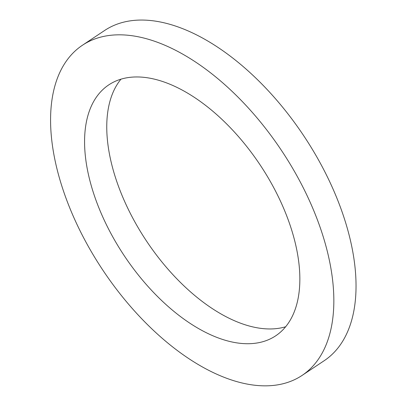 <?xml version="1.0" encoding="UTF-8"?>
<svg xmlns="http://www.w3.org/2000/svg" width="406" height="406" viewBox="0 0 406 406"><rect width="100%" height="100%" fill="white"/><g stroke="black" fill="none" stroke-linecap="round" stroke-linejoin="round"><path stroke-width="0.61" d="M285.692 326.744A150.692 81.702 56.4 0 1 266.097 328.85A150.692 81.702 56.4 0 1 137.538 226.639A150.692 81.702 56.4 0 1 120.937 79.211M243.904 343.618A150.692 81.702 56.4 0 1 109.432 230.689A150.692 81.702 56.4 0 1 108.727 84.915A150.692 81.702 56.4 0 1 260.236 165.095A150.692 81.702 56.4 0 1 275.715 335.808A150.692 81.702 56.4 0 1 243.904 343.618M82.357 45.299L104.55 30.531A198.28 107.504 56.4 0 1 303.906 136.025A198.28 107.504 56.4 0 1 324.272 360.655L302.079 375.423A198.28 107.504 56.4 0 1 260.231 385.7A198.28 107.504 56.4 0 1 83.286 237.109A198.28 107.504 56.4 0 1 82.357 45.299A198.28 107.504 56.4 0 1 281.713 150.799A198.28 107.504 56.4 0 1 302.079 375.423"/></g></svg>
